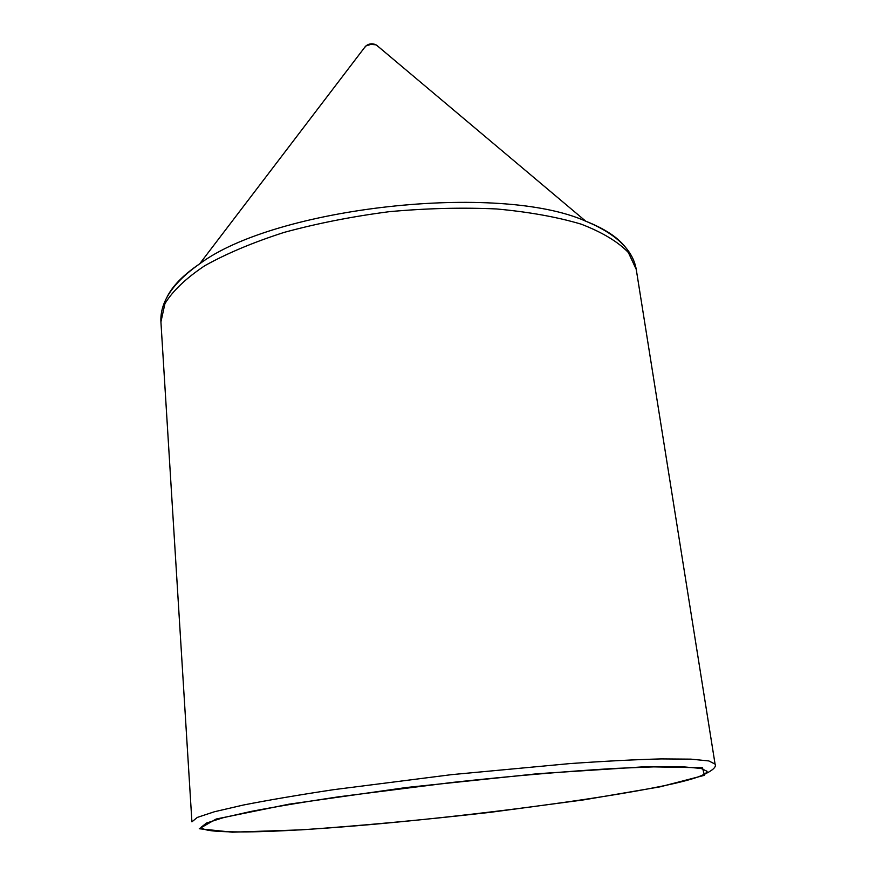 <?xml version="1.0" encoding="UTF-8"?>
<svg xmlns="http://www.w3.org/2000/svg" width="876" height="876" viewBox="0 0 876 876"><rect width="100%" height="100%" fill="white"/><g stroke="black" fill="none" stroke-linecap="round" stroke-linejoin="round"><path stroke-width="1.31" d="M234.735 831.872C351.013 833.558 704.49 789.769 707.085 771.296L701.074 768.438L683.74 766.883L654.963 766.828L615.423 768.405C569.378 771.055 512.241 775.939 452.323 782.421L338.344 796.832C304.443 801.901 275.382 806.763 251.171 811.406L223.095 817.735L206.517 823.035L201.272 827.141C202.126 830.152 213.284 831.729 234.735 831.872M378.29 46.603L375.804 44.807L370.844 44.391L366.091 45.88L364.066 48.169M625.135 246.835C617.394 237.067 604.254 228.516 585.726 221.179C616.08 233.793 632.921 249.879 636.25 269.425L628.366 252.518C618.073 241.798 602.37 232.359 581.248 224.179C557.158 216.996 528.874 211.915 496.407 208.948C462.145 207.382 426.448 208.291 389.316 211.674C352.338 216.471 317.298 223.369 284.207 232.37C253.164 242.356 226.676 253.482 204.732 265.746C185.898 278.338 172.638 290.985 164.929 303.676L160.921 321.908C159.903 302.1 172.835 282.729 199.706 263.796C183.226 274.998 172.265 286.211 166.845 297.435M585.726 221.179C499.331 182.339 275.546 207.043 199.706 263.796L365.511 46.275C368.895 43.471 372.552 43.066 376.461 45.07L585.726 221.179M636.25 269.425L715.068 764.091L708.837 760.937L690.923 759.142L661.194 758.912C635.724 759.569 605.294 761.124 569.904 763.587L451.469 774.658L333.471 789.692C298.387 795.003 268.352 800.127 243.353 805.033L214.39 811.756L197.308 817.418L191.91 821.841L160.921 321.908M232.337 832.2L301.475 829.846C360.244 825.794 423.108 819.969 490.056 812.359L583.745 799.865L659.989 786.856L704.424 775.315L702.519 767.748L645.174 766.73L537.919 773.694L406.574 787.48L289.014 804.179L216.164 819.027L199.257 828.74L232.337 832.2M702.245 775.337C712.451 770.716 716.721 766.971 715.068 764.091"/></g></svg>
